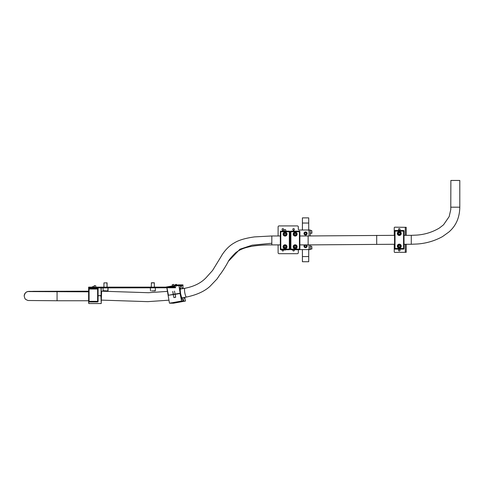 <?xml version="1.0" encoding="UTF-8"?>
<svg xmlns="http://www.w3.org/2000/svg" width="484" height="484" viewBox="0 0 484 484"><rect width="100%" height="100%" fill="white"/><g stroke="black" fill="none" stroke-linecap="round" stroke-linejoin="round"><path stroke-width="0.73" d="M400.074 229.392A0.786 0.786 180 0 0 399.288 228.599A0.786 0.786 180 0 0 398.501 229.392A0.786 0.786 180 0 0 399.288 230.178A0.786 0.786 180 0 0 400.074 229.392M400.074 250.216A0.786 0.786 180 0 0 399.288 249.429A0.786 0.786 180 0 0 398.501 250.216A0.786 0.786 180 0 0 399.288 251.008A0.786 0.786 180 0 0 400.074 250.216M394.242 244.269L394.242 251.795A0.629 0.629 180 0 0 394.871 252.424L406.227 252.291L406.227 244.269M406.227 235.339L406.227 227.317L394.871 227.184A0.629 0.629 180 0 0 394.242 227.813L394.242 235.339M294.205 249.744A0.786 0.786 0 0 1 293.576 251.008A0.786 0.786 0 0 1 292.947 249.744M294.363 229.392A0.786 0.786 0 0 1 293.576 230.178A0.786 0.786 0 0 1 292.784 229.392A0.786 0.786 0 0 1 293.576 228.599A0.786 0.786 0 0 1 294.363 229.392M283.479 249.744A0.786 0.786 0 0 1 282.844 251.008A0.786 0.786 0 0 1 282.214 249.744M283.636 229.392A0.786 0.786 0 0 1 282.844 230.178A0.786 0.786 0 0 1 282.057 229.392A0.786 0.786 0 0 1 282.844 228.599A0.786 0.786 0 0 1 283.636 229.392M284.507 247.312A0.786 0.786 0 0 1 284.265 246.743M285.687 249.744A0.786 0.786 0 0 1 284.423 249.744M285.844 230.336A0.786 0.786 0 0 1 285.058 231.128A0.786 0.786 0 0 1 284.265 230.336A0.786 0.786 0 0 1 285.058 229.549A0.786 0.786 0 0 1 285.844 230.336M298.731 249.744A0.944 0.944 180 0 0 298.307 250.531L298.307 252.739A0.944 0.944 0 0 1 297.364 253.689L279.062 253.689A0.944 0.944 0 0 1 278.112 252.739L278.112 244.898M309.04 244.898L309.04 248.637A0.944 0.944 0 0 1 308.09 249.587L299.765 249.587M278.112 235.968L278.112 226.863A0.944 0.944 0 0 1 279.062 225.919L297.364 225.919A0.944 0.944 0 0 1 298.307 226.863L298.307 229.077A0.944 0.944 180 0 0 299.257 230.021L308.09 230.021A0.944 0.944 0 0 1 309.04 230.965L309.04 235.968M292.947 231.128A0.786 0.786 0 0 1 294.205 231.128M282.214 231.128A0.786 0.786 0 0 1 283.479 231.128M310.298 244.898L310.298 249.587L308.09 249.587M300.836 230.021L310.298 230.021L310.298 235.968M308.719 223.039L302.409 223.039L302.409 217.873L308.719 217.873L308.719 230.021M302.409 256.568L302.409 261.735L308.719 261.735L308.719 256.568L302.409 256.568L302.409 249.587M308.719 249.587L308.719 256.568M302.409 223.039L302.409 230.021M173.278 286.522L172.419 286.679M165.461 287.139A0.629 0.617 90 0 0 165.564 287.127L178.39 284.882L178.499 285.506L182.795 285.59M178.499 285.506L169.067 287.139M183.025 285.506L182.916 284.882L178.39 284.882M88.62 289.033L88.62 301.338L89.092 301.338L89.092 301.968A0.472 0.472 0 0 1 88.62 301.496A0.472 0.472 0 0 0 89.092 301.968L97.617 301.968A0.472 0.472 0 0 0 98.089 301.496A0.472 0.472 0 0 1 97.617 301.968L97.617 301.338L89.092 301.338L89.092 289.033L88.62 289.033L88.62 288.101L90.199 288.095L88.62 288.101L88.62 287.139L175.559 287.139L175.559 287.768L88.645 287.926M180.562 293.473L180.205 293.449L181.621 301.042L185.481 301.042L184.797 297.345M169.442 303.075L166.835 287.768L168.287 295.282L173.23 294.387L172.74 291.428L173.387 294.363L180.508 293.171M181.621 301.042L180.024 293.479L175.202 294.351L175.668 297.309L173.919 297.624L173.199 294.55L168.287 295.282M181.439 301.072L169.624 303.202L173.52 303.202L185.487 300.891M182.371 299.173L182.631 297.739M173.387 294.677L175.172 294.205L173.387 294.677M175.547 297.333L175.208 294.193L180.205 293.449L173.212 294.55M174.264 302.403L174.095 303.069L170.864 302.857M170.556 303.069L180.889 301.205L184.434 301.205L174.095 303.069L174.077 302.433M178.808 285.536L182.831 285.669L183.267 288.549L182.825 285.663L178.935 285.663L180.121 293.147M181.058 288.948L180.296 287.69M174.488 291.114L175.051 294.06M169.86 287.139L178.753 285.536M175.226 284.538L176.678 284.411L175.226 284.538M172.237 284.683L173.792 284.411L172.237 284.683L172.443 285.887M98.089 301.496L98.089 288.095L96.51 288.095M88.62 288.875A0.472 0.472 0 0 1 89.092 288.397L89.092 289.033L97.617 289.033L97.617 301.338L98.089 301.338M98.089 289.033L97.617 289.033L97.617 288.397L89.092 288.397M97.617 288.397A0.472 0.472 0 0 1 98.089 288.875A0.472 0.472 0 0 0 97.617 288.397M287.03 234.123A1.972 1.972 0 0 1 285.058 236.095A1.972 1.972 0 0 1 283.086 234.123A1.972 1.972 0 0 1 285.058 232.151A1.972 1.972 0 0 1 287.03 234.123L285.923 235.896M287.03 246.743A1.972 1.972 0 0 1 285.058 248.716A1.972 1.972 0 0 1 283.086 246.743A1.972 1.972 0 0 1 285.058 244.771A1.972 1.972 0 0 1 287.03 246.743M289.789 242.726L289.789 243.125M280.321 231.757L280.321 249.272A0.472 0.472 180 0 0 280.793 249.744L289.317 249.744A0.472 0.472 180 0 0 289.789 249.272L289.789 231.6A0.472 0.472 180 0 0 289.317 231.128L280.793 231.128A0.472 0.472 180 0 0 280.321 231.6L280.793 231.757L280.793 249.115L289.317 249.115L289.317 231.757L280.793 231.757L280.793 231.128A0.472 0.472 180 0 0 280.321 231.6M280.321 245.485L280.321 247.3M280.321 235.387L280.321 237.747M280.321 233.572L280.321 234.673M280.321 232.151L280.321 232.937M289.789 231.679L289.789 232.151L289.789 231.679M289.789 249.193L289.789 248.716L289.789 249.193M289.789 231.6A0.472 0.472 180 0 0 289.317 231.128L280.793 231.128L289.317 231.128L289.317 231.757L289.789 231.757M297.128 234.123A1.972 1.972 0 0 1 295.155 236.095A1.972 1.972 0 0 1 293.183 234.123A1.972 1.972 0 0 1 295.155 232.151A1.972 1.972 0 0 1 297.128 234.123L296.02 235.896M297.128 246.743A1.972 1.972 0 0 1 295.155 248.716A1.972 1.972 0 0 1 293.183 246.743A1.972 1.972 0 0 1 295.155 244.771A1.972 1.972 0 0 1 297.128 246.743M290.418 231.757L290.418 249.272A0.472 0.472 180 0 0 290.896 249.744L299.414 249.744A0.472 0.472 180 0 0 299.886 249.272L299.886 231.6A0.472 0.472 180 0 0 299.414 231.128L290.896 231.128A0.472 0.472 180 0 0 290.418 231.6L290.896 231.757L290.896 249.115L299.414 249.115L299.414 231.757L290.896 231.757L290.896 231.128A0.472 0.472 180 0 0 290.418 231.6M290.418 248.716L290.418 245.485M290.418 237.94L290.418 241.062M290.418 235.387L290.418 237.747M290.418 232.151L290.418 234.831M299.886 234.673L299.886 233.572M299.886 237.747L299.886 238.14M299.886 231.679L299.886 232.151L299.886 231.679M299.886 247.929L299.886 242.926M299.886 231.6A0.472 0.472 180 0 0 299.414 231.128L290.896 231.128L299.414 231.128L299.414 231.757L299.886 231.757M397.316 246.114A1.972 1.972 0 0 1 399.288 244.142A1.972 1.972 0 0 1 401.26 246.114A1.972 1.972 0 0 1 399.288 248.086A1.972 1.972 0 0 1 397.316 246.114L398.423 244.341M397.316 233.494A1.972 1.972 0 0 1 399.288 231.521A1.972 1.972 0 0 1 401.26 233.494A1.972 1.972 0 0 1 399.288 235.466A1.972 1.972 0 0 1 397.316 233.494M394.557 242.097L394.557 240.433M404.019 237.118L404.019 234.044M394.557 239.175L394.557 237.118M404.019 248.48L404.019 230.965A0.472 0.472 180 0 0 403.547 230.493L395.029 230.493A0.472 0.472 180 0 0 394.557 230.965L394.557 248.637A0.472 0.472 180 0 0 395.029 249.115L403.547 249.115A0.472 0.472 180 0 0 404.019 248.637L403.547 248.48L403.547 231.128L395.029 231.128L395.029 248.48L403.547 248.48L403.547 249.115M394.557 230.965A0.472 0.472 180 0 1 395.029 230.493L403.547 230.493A0.472 0.472 180 0 1 404.019 230.965L404.019 231.043M404.019 242.296L404.019 245.406M404.019 247.3L404.019 245.563M404.019 248.558L404.019 248.086L404.019 248.558M394.557 247.3L394.557 245.563M394.557 244.85L394.557 245.406M394.557 248.558L394.557 248.086L394.557 248.558M394.557 231.043L394.557 231.521L394.557 231.043M394.557 234.752L394.557 237.311M305.567 231.915A1.579 1.579 0 0 1 307.146 233.494A1.579 1.579 0 0 1 305.567 235.073A1.579 1.579 0 0 1 303.988 233.494A1.579 1.579 0 0 1 305.567 231.915M304.775 233.947L305.567 234.401L306.354 233.947L306.354 233.034L305.567 232.58L304.775 233.034L304.775 233.947M306.572 244.898A1.579 1.579 0 0 1 305.586 247.693A1.579 1.579 0 0 1 304.557 244.898M304.781 246.58L305.579 247.028L306.36 246.562L306.348 245.648L305.555 245.2L304.775 245.666L304.781 246.58M104.242 290.926L107.805 290.926L102.977 290.702L107.805 290.926L108.029 287.768L108.029 290.702M103.927 282.88L107.079 282.88L103.927 282.88L103.927 287.139M151.577 290.926L155.14 290.926L152.835 290.926L155.364 290.702L155.364 287.768M152.835 282.723L154.414 282.88L151.262 282.88L152.835 282.723M92.408 286.667L94.301 286.667L92.408 286.667L92.408 287.139M283.926 245.642A1.579 1.579 -0 0 1 286.159 245.618A1.579 1.579 -0 0 1 286.183 247.844A1.579 1.579 -0 0 1 283.957 247.875A1.579 1.579 -0 0 1 283.926 245.642M284.828 247.626L285.705 247.378L285.935 246.501L285.282 245.86L284.404 246.108L284.181 246.991L284.828 247.626M295.155 232.544A1.579 1.579 0 0 1 296.728 234.123A1.579 1.579 0 0 1 295.155 235.702A1.579 1.579 0 0 1 293.576 234.123A1.579 1.579 0 0 1 295.155 232.544M294.363 234.577L295.155 235.036L295.942 234.577L295.942 233.669L295.155 233.209L294.363 233.669L294.363 234.577M295.421 245.188A1.579 1.579 0 0 1 296.71 247.009A1.579 1.579 0 0 1 294.889 248.298A1.579 1.579 0 0 1 293.6 246.477A1.579 1.579 0 0 1 295.421 245.188M294.296 247.064L294.998 247.645L295.851 247.33L296.008 246.429L295.307 245.848L294.453 246.162L294.296 247.064M285.058 232.544A1.579 1.579 0 0 1 286.631 234.123A1.579 1.579 0 0 1 285.058 235.702A1.579 1.579 0 0 1 283.479 234.123A1.579 1.579 0 0 1 285.058 232.544M284.265 234.577L285.058 235.036L285.844 234.577L285.844 233.669L285.058 233.209L284.265 233.669L284.265 234.577M397.721 246.277A1.579 1.579 0 0 1 399.125 244.547A1.579 1.579 0 0 1 400.855 245.951A1.579 1.579 0 0 1 399.451 247.681A1.579 1.579 0 0 1 397.721 246.277M399.82 246.852L400.195 246.023L399.663 245.285L398.755 245.376L398.38 246.205L398.919 246.943L399.82 246.852M400.867 233.427A1.579 1.579 0 0 1 399.348 235.067A1.579 1.579 0 0 1 397.709 233.554A1.579 1.579 0 0 1 399.227 231.915A1.579 1.579 0 0 1 400.867 233.427M398.804 232.719L398.38 233.53L398.864 234.298L399.772 234.262L400.201 233.457L399.711 232.683L398.804 232.719M311.72 246.271L311.877 248.951L310.298 249.115L310.298 246.271L311.72 246.271L311.72 249.115M311.877 248.419L311.877 248.056M311.72 230.493L311.877 233.179L310.298 233.336L310.298 230.493L311.72 230.493L311.72 233.336M311.877 232.641L311.877 231.552M394.557 244.269L308.133 244.898L308.133 235.968L394.557 235.339M404.019 244.269L411.279 244.269L411.279 235.339L404.019 235.339M450.87 207.188L459.8 207.188L459.8 180.453L450.87 180.453L450.773 209.536L449.188 216.572L443.532 224.806L439.46 227.988C432.472 232.163 424.898 234.534 416.73 235.097L411.279 235.339M96.51 287.768L96.51 288.397L90.199 288.397L90.199 287.768M101.223 303.389L100.932 295.657L98.089 295.657L101.089 295.815L101.223 303.547L88.802 303.547L88.675 301.714L88.651 303.129M167.531 291.368L148.588 292.717L101.616 291.193L101.217 303.129M101.065 287.768L101.089 295.5L98.089 295.815M101.217 288.186L101.162 291.193L101.616 291.193M95.033 285.56L94.144 285.687L95.033 285.56M405.283 227.256L405.283 235.339M405.283 244.269L405.283 252.352M309.04 249.587L309.04 248.637M309.04 230.965L309.04 230.021M176.357 285.185L176.466 285.802M173.823 287.139L173.823 287.768M90.357 287.139L90.357 287.768M184.15 297.466L183.472 300.637C182.468 300.189 181.494 297.793 180.556 293.449L180.078 293.328M171.566 302.887L174.155 302.887L183.496 301.205M169.594 303.202L173.466 303.202M180.393 293.322L180.508 293.147C179.939 288.779 180.084 286.365 180.937 285.917L182.571 288.676M166.962 287.768L168.462 295.403M88.62 288.367L90.199 288.367M96.51 288.367L98.089 288.367M88.62 288.24L90.199 288.24M96.51 288.24L98.089 288.24M280.321 249.115L280.793 249.115L280.793 249.744M289.317 249.744L289.317 249.115L289.789 249.115M283.086 246.743L284.187 244.977M285.372 232.175L287.006 233.832M290.418 249.115L290.896 249.115L290.896 249.744M299.414 249.744L299.414 249.115L299.886 249.115M293.183 246.743L294.284 244.977M295.47 232.175L297.103 233.832M399.602 231.546L401.26 233.494M404.019 231.128L403.547 231.128L403.547 230.493L395.029 230.493L395.029 231.128L394.557 231.128M394.557 248.48L395.029 248.48L395.029 249.115M398.973 248.062L397.34 246.404M57.064 291.199L57.064 300.752L28.998 300.51C28.223 300.643 27.14 300.262 25.731 299.36C25.156 299.227 24.642 298.108 24.2 295.99L24.2 295.954C25.567 290.073 28.949 291.713 33.227 291.326L88.62 291.193M181.796 297.89L186.503 297.037A4.465 0.914 -100.2 0 1 184.834 292.917A4.465 0.914 -100.2 0 1 184.731 292.318A4.465 0.914 -100.2 0 1 184.918 288.252C194.126 286.516 201.247 282.922 206.293 277.471L212.567 270.477L221.134 256.478C222.271 254.281 227.202 246.683 234.395 242.859C238.672 240.161 245.376 238.17 254.517 236.9L271.827 235.968L280.321 235.968M228.297 261.414L228.339 261.342C229.186 259.654 231.582 256.816 235.533 252.842C238.703 250.367 242.369 248.582 246.537 247.499C252.908 245.745 261.336 244.88 271.827 244.898L271.827 235.98M186.503 297.037C196.583 294.944 204.375 291.416 209.881 286.449L217.092 278.899L219.73 274.936C221.612 272.794 226.415 265.28 228.339 261.342L239.931 249.212L252.188 245.164L271.827 243.246M29.633 291.598A4.465 4.465 180 0 0 24.2 295.954M29.409 291.586A4.465 4.465 180 0 0 24.2 295.99M305.567 234.849A1.355 1.355 180 0 0 306.923 233.494A1.355 1.355 180 0 0 305.567 232.132A1.355 1.355 180 0 0 304.212 233.494A1.355 1.355 180 0 0 305.567 234.849M304.962 244.898A1.355 1.355 180 0 0 305.579 247.469A1.355 1.355 180 0 0 306.172 244.898M286.026 247.693A1.355 1.355 180 0 0 286.002 245.775A1.355 1.355 180 0 0 284.084 245.799A1.355 1.355 180 0 0 284.108 247.717A1.355 1.355 180 0 0 286.026 247.693M295.155 235.478A1.355 1.355 180 0 0 296.51 234.123A1.355 1.355 180 0 0 295.155 232.768A1.355 1.355 180 0 0 293.794 234.123A1.355 1.355 180 0 0 295.155 235.478M294.925 248.08A1.355 1.355 180 0 0 296.492 246.973A1.355 1.355 180 0 0 295.385 245.406A1.355 1.355 180 0 0 293.818 246.519A1.355 1.355 180 0 0 294.925 248.08M285.058 235.478A1.355 1.355 180 0 0 286.413 234.123A1.355 1.355 180 0 0 285.058 232.768A1.355 1.355 180 0 0 283.697 234.123A1.355 1.355 180 0 0 285.058 235.478M400.637 245.975A1.355 1.355 180 0 0 399.149 244.765A1.355 1.355 180 0 0 397.939 246.253A1.355 1.355 180 0 0 399.427 247.463A1.355 1.355 180 0 0 400.637 245.975M397.933 233.548A1.355 1.355 180 0 0 399.342 234.849A1.355 1.355 180 0 0 400.643 233.439A1.355 1.355 180 0 0 399.233 232.138A1.355 1.355 180 0 0 397.933 233.548M376.697 244.269L376.697 235.339M88.796 287.768L88.802 288.095M182.958 284.888L183.061 285.512M182.069 299.36L182.637 299.584C181.905 298.531 181.222 296.486 180.593 293.455L180.024 293.328M170.568 303.069L180.877 301.205L184.392 301.205M185.487 301.042L173.52 303.202M180.441 293.328L180.538 293.153C180.151 290.007 180.102 288.028 180.405 287.224M182.831 285.669L178.784 285.53M175.244 285.385L175.123 284.683M176.799 285.106L176.678 284.417M173.998 285.608L173.792 284.417M88.62 288.095L90.199 288.095M57.064 300.752L88.62 300.752M271.827 244.898L280.321 244.898M180.205 289.099L184.918 288.252M88.62 291.822L29.258 291.58M101.616 300.122L147.808 301.647L169.007 300.177M107.079 282.88L107.079 287.139L106.922 282.723M103.201 290.926L102.977 287.768M154.257 282.723L154.414 287.139M151.262 287.139L151.419 282.723M150.536 290.926L150.312 287.768M94.301 287.139L94.301 286.667M308.133 244.898L299.886 244.898M308.133 235.968L299.886 235.968M459.8 207.188C459.625 217.637 455.97 225.925 448.831 232.054L442.539 236.579C434.717 240.887 426.331 243.361 417.389 243.996L411.279 244.269M94.144 286.667L94.144 285.687L94.144 286.667M95.723 287.139L95.723 285.687L95.723 287.139"/></g></svg>
